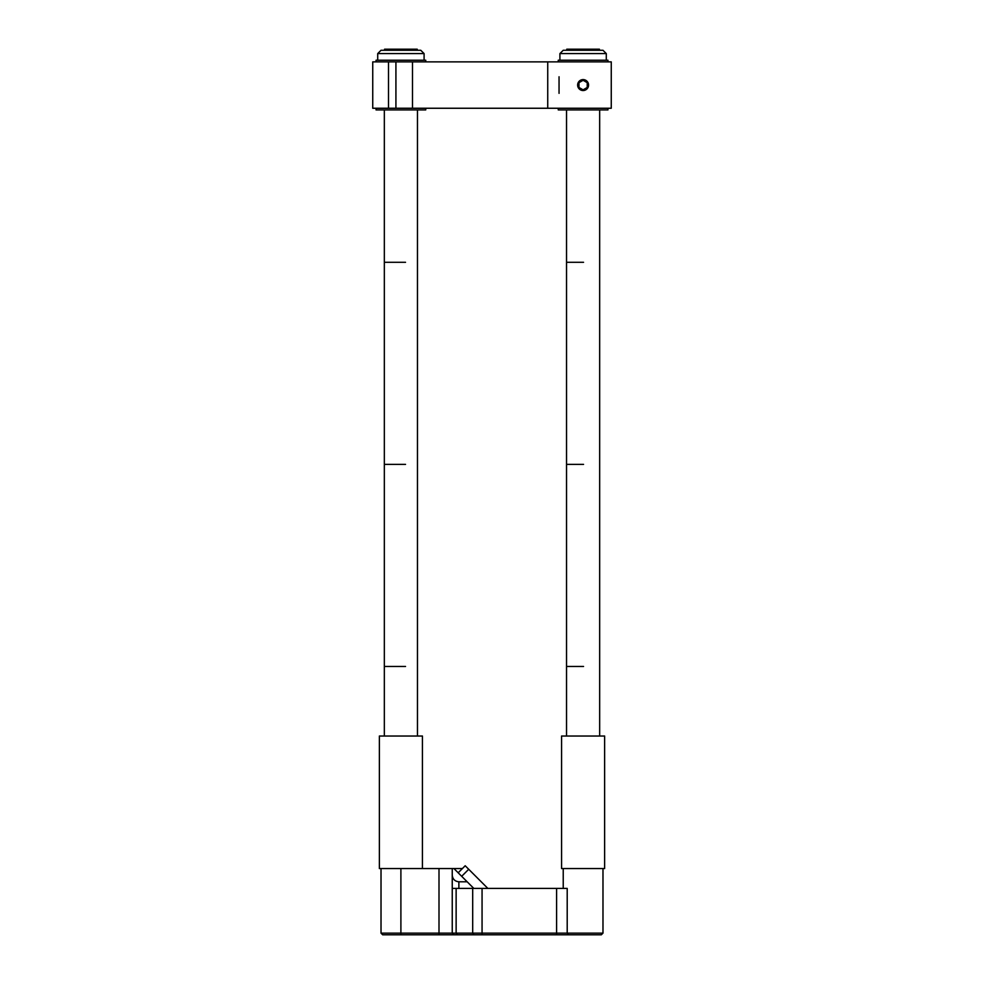 <?xml version="1.0" encoding="UTF-8"?>
<svg xmlns="http://www.w3.org/2000/svg" width="984" height="984" viewBox="0 0 984 984"><rect width="100%" height="100%" fill="white"/><g stroke="black" fill="none" stroke-linecap="round" stroke-linejoin="round"><path stroke-width="1.48" d="M566.784 50.282L566.784 49.2L599.416 49.2L599.416 50.282M384.584 50.282L384.584 49.2L417.216 49.2L417.216 50.282M588.567 85.067A5.461 5.461 0 0 0 583.106 79.593A5.461 5.461 0 0 0 577.633 85.067A5.461 5.461 0 0 0 583.106 90.528A5.461 5.461 0 0 0 588.567 85.067M587.239 82.668L583.106 80.282L578.961 82.668L578.961 87.453L583.106 89.839L587.239 87.453L587.239 82.668M395.925 61.869L395.925 108.252L372.739 108.252L372.739 61.869L611.261 61.869L611.261 108.252L547.731 108.252L547.731 61.869M372.739 79.593L372.739 90.528L372.739 79.593M372.739 108.252L372.739 61.869M395.925 108.252L547.731 108.252M582.036 79.704L578.555 82.016M583.094 90.528L584.164 90.417M607.952 61.869L607.952 60.221L558.26 60.221L558.26 61.869M425.74 61.869L425.74 60.221L376.048 60.221L376.048 61.869M558.26 108.252L558.26 109.913L607.952 109.913L607.952 108.252M376.048 108.252L376.048 109.913L425.74 109.913L425.74 108.252M453.907 934.8L452.246 933.139L602.983 933.139L601.322 934.8L382.678 934.8L381.017 933.139L452.246 933.139L452.246 868.54L453.932 868.54L467.179 881.799L458.876 881.799C454.879 881.369 452.665 879.167 452.246 875.17M462.431 868.54L453.932 868.54M400.894 934.8L400.894 868.54L452.246 868.54M473.808 888.417L467.179 881.799M568.531 934.8L567.202 933.139L567.202 888.417L452.246 888.417M458.175 872.796L465.198 865.76L487.855 888.417M461.693 876.301L468.716 869.278M583.549 666.463L566.538 666.463L583.549 666.463M583.549 464.374L566.538 464.374L583.549 464.374M583.549 262.298L566.538 262.298L583.549 262.298M405.531 666.463L384.338 666.463L405.531 666.463M405.531 464.374L384.338 464.374L405.531 464.374M405.531 262.298L384.338 262.298L405.531 262.298M604.631 868.54L561.569 868.54L561.569 736.032L604.631 736.032L604.631 868.54M422.431 868.54L379.369 868.54L379.369 736.032L422.431 736.032L422.431 868.54M559.908 53.591L563.229 50.282L602.983 50.282L606.292 53.591L559.908 53.591L559.908 60.221M424.092 53.591L377.708 53.591L381.017 50.282L420.771 50.282L424.092 53.591L424.092 60.221M377.708 53.591L377.708 60.221M388.508 108.252L388.508 61.869M412.493 108.252L412.493 61.869M559.047 76.777L559.047 93.345M458.876 881.799L458.876 888.417M556.6 934.8L556.6 888.417M482.062 934.8L482.062 888.417M473.858 934.8L472.689 933.139L472.689 888.417M457.302 934.8L456.133 933.139L456.133 888.417M438.999 934.8L438.999 868.54M602.983 933.139L602.983 868.54M563.229 888.417L563.229 868.54M381.017 933.139L381.017 868.54M599.662 736.032L599.662 109.913M566.538 736.032L566.538 109.913M417.462 736.032L417.462 109.913M384.338 736.032L384.338 109.913M606.292 53.591L606.292 60.221"/></g></svg>
